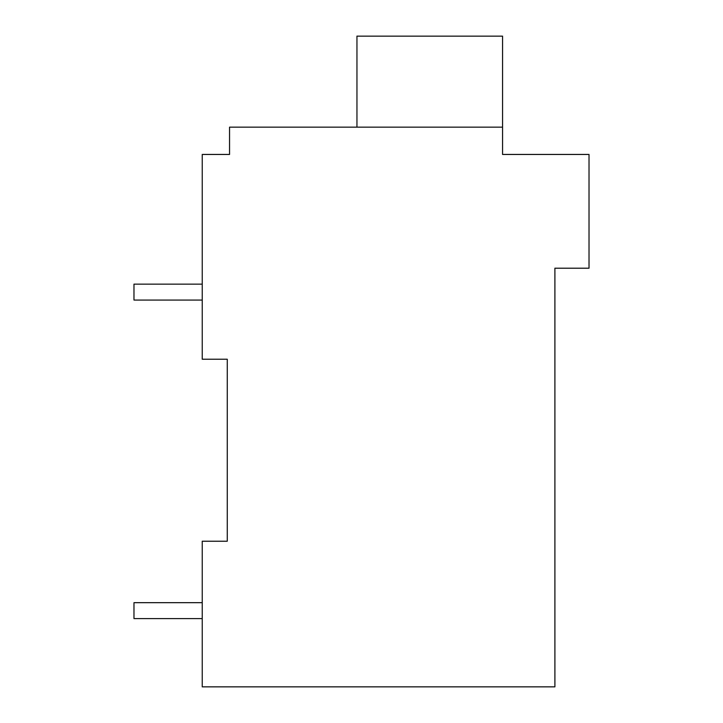 <?xml version="1.0" encoding="UTF-8"?>
<svg xmlns="http://www.w3.org/2000/svg" width="723" height="723" viewBox="0 0 723 723"><rect width="100%" height="100%" fill="white"/><g stroke="black" fill="none" stroke-linecap="round" stroke-linejoin="round"><path stroke-width="1.08" d="M554.893 268.215L554.893 686.85L202.241 686.85L202.241 541.238L227.266 541.238L227.266 359.223L202.241 359.223L202.241 154.46L229.543 154.46L229.543 127.158L502.557 127.158L502.557 154.46L589.019 154.46L589.019 268.215L554.893 268.215M224.989 154.46L229.543 154.46M227.266 541.238L202.241 541.238M502.557 127.158L502.557 36.15L356.954 36.15L356.954 127.158M202.241 602.666L133.981 602.666L133.981 618.599L202.241 618.599M202.241 284.148L133.981 284.148L133.981 300.072L202.241 300.072"/></g></svg>
